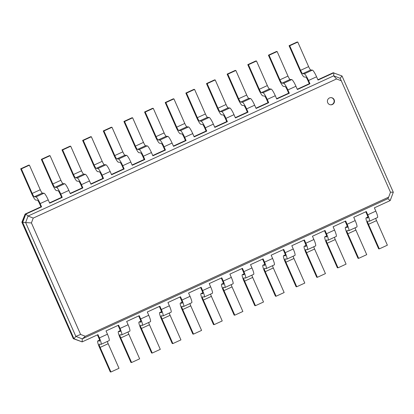 <?xml version="1.0" encoding="UTF-8"?>
<svg xmlns="http://www.w3.org/2000/svg" width="414" height="414" viewBox="0 0 414 414"><rect width="100%" height="100%" fill="white"/><g stroke="black" fill="none" stroke-linecap="round" stroke-linejoin="round"><path stroke-width="0.62" d="M365.79 211.777L367.099 214.752A3.597 0.574 65.4 0 1 367.942 217.961A3.597 0.574 65.4 0 1 367.886 217.971L366.24 217.821A7.188 1.154 -114.6 0 0 366.131 217.842A7.188 1.154 -114.6 0 0 367.813 224.259L378.65 248.83L379.307 248.886L368.47 224.316A3.597 0.574 65.4 0 1 367.632 221.107A3.597 0.574 65.4 0 1 367.684 221.102L369.335 221.247A7.188 1.154 -114.6 0 0 369.438 221.231A7.188 1.154 -114.6 0 0 367.761 214.809L366.318 211.533L353.737 217.303L355.181 220.579L347.118 224.279L345.669 221.004L333.094 226.774L334.538 230.049L326.475 233.75L325.026 230.474L312.451 236.244L313.895 239.52L305.832 243.22L304.383 239.944L291.808 245.714L293.252 248.99L285.189 252.69L283.74 249.414L271.165 255.184L272.609 258.46L264.546 262.16L263.097 258.879L250.517 264.655L251.966 267.93L243.898 271.625L242.454 268.35L229.873 274.12L231.322 277.396L223.255 281.096L221.811 277.82L209.23 283.59L210.679 286.866L202.612 290.566L201.168 287.29L188.587 293.06L190.036 296.336L181.969 300.036L180.525 296.76L167.944 302.53L169.393 305.806L161.325 309.506L159.882 306.231L147.301 312.001L148.745 315.277L140.682 318.977L139.239 315.701L126.658 321.471L128.102 324.747L120.039 328.442L118.595 325.166L106.015 330.936L107.459 334.212L99.396 337.912L97.952 334.636L82.148 341.886L73.971 338.745L22.677 222.442L25.792 214.116L41.597 206.865L40.939 206.809L39.496 203.533A3.597 0.574 -114.6 0 0 37.389 200.2L35.744 200.05A7.188 1.154 65.4 0 1 31.536 193.385L20.7 168.808L21.357 168.871L32.194 193.441A3.597 0.574 -114.6 0 0 34.3 196.774L35.946 196.924A7.188 1.154 65.4 0 1 40.153 203.59L41.597 206.865M379.307 248.886L387.375 245.191L376.538 220.615A3.597 0.574 65.4 0 1 375.715 218.349M369.438 221.231L377.506 217.531A7.188 1.154 -114.6 0 0 375.824 211.114L374.38 207.833L390.185 200.583L387.892 198.684L82.272 338.875L85.356 336.277L80.601 334.445L31.417 222.934L33.229 218.09L336.551 78.955L341.307 80.782L390.49 192.293L388.674 197.142L85.356 336.277M21.87 222.23L73.314 338.683L73.971 338.745L75.85 336.406L82.272 338.875L82.148 341.886L73.314 338.683L21.87 222.23L25.135 214.059L40.939 206.809M97.425 334.879L98.739 337.855A3.597 0.574 65.4 0 1 99.577 341.064A3.597 0.574 65.4 0 1 99.526 341.074L97.88 340.924A7.188 1.154 -114.6 0 0 97.771 340.945A7.188 1.154 -114.6 0 0 99.448 347.362L110.29 371.932L110.947 371.989L100.11 347.418A3.597 0.574 65.4 0 1 99.267 344.21A3.597 0.574 65.4 0 1 99.324 344.2L100.969 344.35A7.188 1.154 -114.6 0 0 101.078 344.334A7.188 1.154 -114.6 0 0 99.396 337.912M345.147 221.247L346.456 224.222A3.597 0.574 65.4 0 1 347.299 227.431A3.597 0.574 65.4 0 1 347.242 227.441L345.597 227.291A7.188 1.154 -114.6 0 0 345.488 227.312A7.188 1.154 -114.6 0 0 347.17 233.729L358.006 258.3L358.664 258.357L347.827 233.786A3.597 0.574 65.4 0 1 346.989 230.577A3.597 0.574 65.4 0 1 347.041 230.567L348.691 230.717A7.188 1.154 -114.6 0 0 348.795 230.696A7.188 1.154 -114.6 0 0 347.118 224.279M118.068 325.409L119.382 328.385A3.597 0.574 65.4 0 1 120.22 331.593A3.597 0.574 65.4 0 1 120.169 331.604L118.523 331.459A7.188 1.154 -114.6 0 0 118.414 331.474A7.188 1.154 -114.6 0 0 120.091 337.891L130.933 362.462L131.59 362.519L120.753 337.948A3.597 0.574 65.4 0 1 119.91 334.74A3.597 0.574 65.4 0 1 119.967 334.735L121.612 334.879A7.188 1.154 -114.6 0 0 121.721 334.864A7.188 1.154 -114.6 0 0 120.039 328.442M324.504 230.717L325.813 233.693A3.597 0.574 65.4 0 1 326.656 236.901A3.597 0.574 65.4 0 1 326.599 236.906L324.954 236.761A7.188 1.154 -114.6 0 0 324.845 236.777A7.188 1.154 -114.6 0 0 326.527 243.199L337.363 267.77L338.021 267.827L327.184 243.256A3.597 0.574 65.4 0 1 326.346 240.048A3.597 0.574 65.4 0 1 326.398 240.037L328.048 240.187A7.188 1.154 -114.6 0 0 328.152 240.167A7.188 1.154 -114.6 0 0 326.475 233.75M138.711 315.939L140.025 318.915A3.597 0.574 65.4 0 1 140.863 322.123A3.597 0.574 65.4 0 1 140.812 322.133L139.166 321.988A7.188 1.154 -114.6 0 0 139.057 322.004A7.188 1.154 -114.6 0 0 140.734 328.421L151.576 352.992L152.233 353.054L141.397 328.483A3.597 0.574 65.4 0 1 140.553 325.269A3.597 0.574 65.4 0 1 140.61 325.264L142.256 325.409A7.188 1.154 -114.6 0 0 142.364 325.394A7.188 1.154 -114.6 0 0 140.682 318.977M303.86 240.182L305.17 243.163A3.597 0.574 65.4 0 1 306.013 246.371A3.597 0.574 65.4 0 1 305.956 246.377L304.311 246.232A7.188 1.154 -114.6 0 0 304.202 246.247A7.188 1.154 -114.6 0 0 305.884 252.664L316.72 277.24L317.378 277.297L306.541 252.726A3.597 0.574 65.4 0 1 305.703 249.518A3.597 0.574 65.4 0 1 305.755 249.507L307.4 249.652A7.188 1.154 -114.6 0 0 307.509 249.637A7.188 1.154 -114.6 0 0 305.832 243.22M159.354 306.469L160.668 309.444A3.597 0.574 65.4 0 1 161.507 312.658A3.597 0.574 65.4 0 1 161.455 312.663L159.809 312.518A7.188 1.154 -114.6 0 0 159.701 312.534A7.188 1.154 -114.6 0 0 161.382 318.951L172.219 343.522L172.876 343.584L162.04 319.013A3.597 0.574 65.4 0 1 161.196 315.804A3.597 0.574 65.4 0 1 161.253 315.794L162.899 315.939A7.188 1.154 -114.6 0 0 163.007 315.923A7.188 1.154 -114.6 0 0 161.325 309.506M283.217 249.652L284.527 252.628A3.597 0.574 65.4 0 1 285.37 255.842A3.597 0.574 65.4 0 1 285.313 255.847L283.668 255.702A7.188 1.154 -114.6 0 0 283.559 255.717A7.188 1.154 -114.6 0 0 285.241 262.134L296.077 286.705L296.734 286.767L285.898 262.197A3.597 0.574 65.4 0 1 285.06 258.988A3.597 0.574 65.4 0 1 285.111 258.978L286.757 259.123A7.188 1.154 -114.6 0 0 286.866 259.107A7.188 1.154 -114.6 0 0 285.189 252.69M179.997 296.998L181.311 299.979A3.597 0.574 65.4 0 1 182.15 303.188A3.597 0.574 65.4 0 1 182.098 303.193L180.452 303.048A7.188 1.154 -114.6 0 0 180.344 303.064A7.188 1.154 -114.6 0 0 182.025 309.486L192.862 334.057L193.519 334.114L182.683 309.543A3.597 0.574 65.4 0 1 181.844 306.334A3.597 0.574 65.4 0 1 181.896 306.324L183.542 306.469A7.188 1.154 -114.6 0 0 183.65 306.453A7.188 1.154 -114.6 0 0 181.969 300.036M262.574 259.123L263.884 262.098A3.597 0.574 65.4 0 1 264.727 265.307A3.597 0.574 65.4 0 1 264.67 265.317L263.025 265.172A7.188 1.154 -114.6 0 0 262.916 265.188A7.188 1.154 -114.6 0 0 264.598 271.605L275.434 296.176L276.091 296.238L265.255 271.662A3.597 0.574 65.4 0 1 264.417 268.453A3.597 0.574 65.4 0 1 264.468 268.448L266.114 268.593A7.188 1.154 -114.6 0 0 266.223 268.577A7.188 1.154 -114.6 0 0 264.546 262.16M200.64 287.533L201.954 290.509A3.597 0.574 65.4 0 1 202.793 293.717A3.597 0.574 65.4 0 1 202.741 293.723L201.095 293.578A7.188 1.154 -114.6 0 0 200.987 293.593A7.188 1.154 -114.6 0 0 202.669 300.015L213.505 324.586L214.162 324.643L203.326 300.072A3.597 0.574 65.4 0 1 202.487 296.864A3.597 0.574 65.4 0 1 202.539 296.854L204.185 297.004A7.188 1.154 -114.6 0 0 204.293 296.983A7.188 1.154 -114.6 0 0 202.612 290.566M241.931 268.593L243.241 271.568A3.597 0.574 65.4 0 1 244.084 274.777A3.597 0.574 65.4 0 1 244.027 274.787L242.381 274.642A7.188 1.154 -114.6 0 0 242.273 274.658A7.188 1.154 -114.6 0 0 243.955 281.075L254.791 305.646L255.448 305.703L244.612 281.132A3.597 0.574 65.4 0 1 243.774 277.923A3.597 0.574 65.4 0 1 243.825 277.918L245.471 278.063A7.188 1.154 -114.6 0 0 245.58 278.048A7.188 1.154 -114.6 0 0 243.898 271.625M221.283 278.063L222.597 281.039A3.597 0.574 65.4 0 1 223.441 284.247A3.597 0.574 65.4 0 1 223.384 284.258L221.738 284.107A7.188 1.154 -114.6 0 0 221.63 284.128A7.188 1.154 -114.6 0 0 223.312 290.545L234.148 315.116L234.805 315.173L223.969 290.602A3.597 0.574 65.4 0 1 223.13 287.394A3.597 0.574 65.4 0 1 223.182 287.383L224.828 287.533A7.188 1.154 -114.6 0 0 224.937 287.518A7.188 1.154 -114.6 0 0 223.255 281.096M317.895 79.767L333.172 72.755L342.005 75.959L393.3 192.262L390.185 200.583M387.892 198.684L388.674 197.142M358.664 258.357L366.732 254.657L355.89 230.086A3.597 0.574 65.4 0 1 355.072 227.819M348.795 230.696L356.863 227.001A7.188 1.154 -114.6 0 0 355.181 220.579M80.601 334.445L75.85 336.406L25.637 222.561L22.02 222.38L25.135 214.059L25.792 214.116L28.085 216.02L333.705 75.829L340.127 78.298L341.307 80.782M297.252 89.233L309.305 83.706L307.861 80.43A3.597 0.574 -114.6 0 0 305.755 77.097L304.109 76.947A7.188 1.154 65.4 0 1 299.902 70.282L289.065 45.706L289.722 45.768L300.559 70.339A3.597 0.574 -114.6 0 0 302.665 73.671L304.311 73.821A7.188 1.154 65.4 0 1 308.518 80.487L309.962 83.763L309.305 83.706M276.609 98.703L288.661 93.176L287.212 89.9A3.597 0.574 -114.6 0 0 285.111 86.562L283.466 86.417A7.188 1.154 65.4 0 1 279.259 79.747L268.422 55.176L269.079 55.238L279.916 79.809A3.597 0.574 -114.6 0 0 282.017 83.142L283.668 83.286A7.188 1.154 65.4 0 1 287.875 89.957L289.319 93.233L288.661 93.176M255.966 108.173L268.018 102.646L266.569 99.37A3.597 0.574 -114.6 0 0 264.468 96.032L262.823 95.888A7.188 1.154 65.4 0 1 258.615 89.217L247.779 64.646L248.436 64.708L259.273 89.279A3.597 0.574 -114.6 0 0 261.374 92.612L263.025 92.757A7.188 1.154 65.4 0 1 267.232 99.427L268.676 102.703L268.018 102.646M235.318 117.643L247.375 112.116L245.926 108.841A3.597 0.574 -114.6 0 0 243.825 105.503L242.18 105.358A7.188 1.154 65.4 0 1 237.972 98.687L227.131 74.116L227.793 74.173L238.63 98.744A3.597 0.574 -114.6 0 0 240.731 102.082L242.381 102.227A7.188 1.154 65.4 0 1 246.589 108.898L248.033 112.173L247.375 112.116M214.675 127.114L226.732 121.581L225.283 118.306A3.597 0.574 -114.6 0 0 223.182 114.973L221.537 114.828A7.188 1.154 65.4 0 1 217.329 108.157L206.488 83.587L207.15 83.644L217.987 108.214A3.597 0.574 -114.6 0 0 220.088 111.552L221.738 111.697A7.188 1.154 65.4 0 1 225.946 118.368L227.389 121.644L226.732 121.581M194.031 136.584L206.089 131.052L204.64 127.776A3.597 0.574 -114.6 0 0 202.539 124.443L200.893 124.298A7.188 1.154 65.4 0 1 196.686 117.628L185.845 93.057L186.507 93.114L197.343 117.685A3.597 0.574 -114.6 0 0 199.444 121.017L201.095 121.167A7.188 1.154 65.4 0 1 205.303 127.838L206.746 131.114L206.089 131.052M173.388 146.054L185.441 140.522L183.997 137.246A3.597 0.574 -114.6 0 0 181.896 133.913L180.245 133.763A7.188 1.154 65.4 0 1 176.038 127.098L165.202 102.527L165.864 102.584L176.7 127.155A3.597 0.574 -114.6 0 0 178.801 130.488L180.452 130.638A7.188 1.154 65.4 0 1 184.66 137.303L186.103 140.579L185.441 140.522M152.745 155.519L164.798 149.992L165.46 150.049L152.88 155.819L151.436 152.543A7.188 1.154 65.4 0 0 147.229 145.878L145.578 145.728A3.597 0.574 -114.6 0 1 143.477 142.395L132.64 117.824L131.978 117.762L123.915 121.462L124.578 121.525L135.414 146.095A3.597 0.574 -114.6 0 0 137.515 149.428L139.161 149.573A7.188 1.154 65.4 0 1 143.368 156.244L144.817 159.519L144.155 159.462L142.711 156.187A3.597 0.574 -114.6 0 0 140.61 152.849L138.959 152.704A7.188 1.154 65.4 0 1 134.752 146.033L123.915 121.462M132.102 164.989L144.155 159.462M111.459 174.46L123.512 168.933L124.174 168.99L111.594 174.76L110.15 171.484A7.188 1.154 65.4 0 0 105.943 164.813L104.292 164.668A3.597 0.574 -114.6 0 1 102.191 161.336L91.354 136.76L90.692 136.703L82.629 140.403L83.286 140.46L94.128 165.031A3.597 0.574 -114.6 0 0 96.229 168.369L97.875 168.514A7.188 1.154 65.4 0 1 102.082 175.184L103.531 178.46L102.869 178.403L101.425 175.122A3.597 0.574 -114.6 0 0 99.324 171.789L97.673 171.644A7.188 1.154 65.4 0 1 93.466 164.974L82.629 140.403M90.816 183.93L102.869 178.403M70.173 193.4L82.226 187.868L82.888 187.93L70.308 193.7L68.859 190.424A7.188 1.154 65.4 0 0 64.651 183.754L63.006 183.609A3.597 0.574 -114.6 0 1 60.905 180.271L50.068 155.7L49.406 155.643L41.343 159.343L42 159.4L52.837 183.971A3.597 0.574 -114.6 0 0 54.943 187.304L56.589 187.454A7.188 1.154 65.4 0 1 60.796 194.119L62.24 197.4L61.582 197.338L60.139 194.062A3.597 0.574 -114.6 0 0 58.032 190.73L56.387 190.58A7.188 1.154 65.4 0 1 52.18 183.914L41.343 159.343M49.53 202.87L61.582 197.338M110.947 371.989L119.009 368.294L108.173 343.718A3.597 0.574 65.4 0 1 107.35 341.452M101.078 344.334L109.141 340.634A7.188 1.154 -114.6 0 0 107.459 334.212M131.59 362.519L139.653 358.824L128.816 334.253A3.597 0.574 65.4 0 1 127.993 331.987M121.721 334.864L129.784 331.164A7.188 1.154 -114.6 0 0 128.102 324.747M338.021 267.827L346.088 264.127L335.247 239.556A3.597 0.574 65.4 0 1 334.429 237.289M328.152 240.167L336.22 236.472A7.188 1.154 -114.6 0 0 334.538 230.049M152.233 353.054L160.296 349.354L149.459 324.783A3.597 0.574 65.4 0 1 148.636 322.516M142.364 325.394L150.427 321.694A7.188 1.154 -114.6 0 0 148.745 315.277M317.378 277.297L325.445 273.597L314.604 249.026A3.597 0.574 65.4 0 1 313.786 246.76M307.509 249.637L315.577 245.937A7.188 1.154 -114.6 0 0 313.895 239.52M172.876 343.584L180.939 339.884L170.102 315.313A3.597 0.574 65.4 0 1 169.279 313.046M163.007 315.923L171.07 312.223A7.188 1.154 -114.6 0 0 169.393 305.806M296.734 286.767L304.797 283.067L293.961 258.496A3.597 0.574 65.4 0 1 293.143 256.23M286.866 259.107L294.934 255.407A7.188 1.154 -114.6 0 0 293.252 248.99M193.519 334.114L201.582 330.413L190.745 305.842A3.597 0.574 65.4 0 1 189.928 303.576M183.65 306.453L191.713 302.753A7.188 1.154 -114.6 0 0 190.036 296.336M276.091 296.238L284.154 292.538L273.318 267.967A3.597 0.574 65.4 0 1 272.5 265.7M266.223 268.577L274.285 264.877A7.188 1.154 -114.6 0 0 272.609 258.46M214.162 324.643L222.225 320.943L211.388 296.372A3.597 0.574 65.4 0 1 210.571 294.106M204.293 296.983L212.356 293.288A7.188 1.154 -114.6 0 0 210.679 286.866M255.448 305.703L263.511 302.008L252.675 277.437A3.597 0.574 65.4 0 1 251.857 275.17M245.58 278.048L253.642 274.347A7.188 1.154 -114.6 0 0 251.966 267.93M234.805 315.173L242.868 311.473L232.031 286.902A3.597 0.574 65.4 0 1 231.214 284.635M224.937 287.518L232.999 283.818A7.188 1.154 -114.6 0 0 231.322 277.396M393.3 192.262L390.34 192.143M327.707 102.703A3.597 3.535 95.1 0 0 334.455 101.539A3.597 3.535 95.1 0 0 331.252 97.642A3.597 3.535 95.1 0 0 327.707 102.703M289.065 45.706L297.128 42.011L297.785 42.068L308.621 66.638A3.597 0.574 -114.6 0 0 310.728 69.971L312.373 70.121A7.188 1.154 65.4 0 1 316.581 76.792L318.024 80.068L333.829 72.817L333.705 75.829L336.551 78.955M20.7 168.808L28.763 165.114L29.425 165.17L40.261 189.741A3.597 0.574 -114.6 0 0 42.363 193.074L44.008 193.224A7.188 1.154 65.4 0 1 48.215 199.895L49.664 203.171L62.24 197.4M268.422 55.176L276.485 51.481L277.142 51.538L287.978 76.109A3.597 0.574 -114.6 0 0 290.085 79.441L291.73 79.591A7.188 1.154 65.4 0 1 295.938 86.257L297.381 89.533L309.962 83.763M247.779 64.646L255.842 60.946L256.499 61.008L267.335 85.579A3.597 0.574 -114.6 0 0 269.442 88.912L271.087 89.057A7.188 1.154 65.4 0 1 275.294 95.727L276.738 99.003L289.319 93.233M82.226 187.868L80.782 184.592A3.597 0.574 -114.6 0 0 78.676 181.26L77.03 181.115A7.188 1.154 65.4 0 1 72.823 174.444L61.986 149.873L62.643 149.93L73.485 174.501A3.597 0.574 -114.6 0 0 75.586 177.839L77.232 177.984A7.188 1.154 65.4 0 1 81.439 184.654L82.888 187.93M61.986 149.873L70.049 146.173L70.711 146.23L81.548 170.801A3.597 0.574 -114.6 0 0 83.649 174.139L85.294 174.284A7.188 1.154 65.4 0 1 89.507 180.954L90.951 184.23L103.531 178.46M227.131 74.116L235.199 70.416L235.856 70.478L246.692 95.049A3.597 0.574 -114.6 0 0 248.798 98.382L250.444 98.527A7.188 1.154 65.4 0 1 254.651 105.197L256.095 108.473L268.676 102.703M206.488 83.587L214.555 79.886L215.213 79.943L226.049 104.514A3.597 0.574 -114.6 0 0 228.155 107.852L229.801 107.997A7.188 1.154 65.4 0 1 234.008 114.668L235.452 117.943L248.033 112.173M123.512 168.933L122.068 165.657A3.597 0.574 -114.6 0 0 119.967 162.319L118.316 162.174A7.188 1.154 65.4 0 1 114.109 155.504L103.272 130.933L103.93 130.99L114.771 155.56A3.597 0.574 -114.6 0 0 116.872 158.898L118.518 159.043A7.188 1.154 65.4 0 1 122.725 165.714L124.174 168.99M103.272 130.933L111.335 127.233L111.997 127.295L122.834 151.866A3.597 0.574 -114.6 0 0 124.935 155.198L126.586 155.343A7.188 1.154 65.4 0 1 130.793 162.014L132.237 165.289L144.817 159.519M185.845 93.057L193.912 89.357L194.57 89.414L205.406 113.985A3.597 0.574 -114.6 0 0 207.512 117.322L209.158 117.467A7.188 1.154 65.4 0 1 213.365 124.138L214.809 127.414L227.389 121.644M165.202 102.527L173.269 98.827L173.927 98.884L184.763 123.455A3.597 0.574 -114.6 0 0 186.864 126.793L188.515 126.938A7.188 1.154 65.4 0 1 192.722 133.608L194.166 136.884L206.746 131.114M164.798 149.992L163.354 146.716A3.597 0.574 -114.6 0 0 161.253 143.384L159.602 143.234A7.188 1.154 65.4 0 1 155.395 136.563L144.558 111.992L145.221 112.054L156.057 136.625A3.597 0.574 -114.6 0 0 158.158 139.958L159.804 140.103A7.188 1.154 65.4 0 1 164.011 146.773L165.46 150.049M144.558 111.992L152.621 108.297L153.283 108.354L164.12 132.925A3.597 0.574 -114.6 0 0 166.221 136.258L167.872 136.408A7.188 1.154 65.4 0 1 172.079 143.073L173.523 146.354L186.103 140.579M342.005 75.959L340.127 78.298M31.417 222.934L25.637 222.561L28.085 216.02L33.229 218.09M330.45 104.789A3.597 3.535 95.1 0 0 334.124 101.508A3.597 3.535 95.1 0 0 331.086 97.632M21.357 168.871L29.425 165.17M289.722 45.768L297.785 42.068M42 159.4L50.068 155.7M269.079 55.238L277.142 51.538M62.643 149.93L70.711 146.23M248.436 64.708L256.499 61.008M83.286 140.46L91.354 136.76M227.793 74.173L235.856 70.478M103.93 130.99L111.997 127.295M207.15 83.644L215.213 79.943M124.578 121.525L132.64 117.824M186.507 93.114L194.57 89.414M145.221 112.054L153.283 108.354M165.864 102.584L173.927 98.884M367.927 217.05L366.24 217.821M375.824 211.114L367.761 214.809M376.538 220.615L368.47 224.316M355.89 230.086L347.827 233.786M347.284 226.52L345.597 227.291M108.173 343.718L100.11 347.418M99.567 340.153L97.88 340.924M128.816 334.253L120.753 337.948M120.21 330.682L118.523 331.459M335.247 239.556L327.184 243.256M326.641 235.985L324.954 236.761M149.459 324.783L141.397 328.483M140.853 321.212L139.166 321.988M314.604 249.026L306.541 252.726M305.998 245.455L304.311 246.232M170.102 315.313L162.04 319.013M161.496 311.742L159.809 312.518M293.961 258.496L285.898 262.197M285.355 254.926L283.668 255.702M190.745 305.842L182.683 309.543M182.139 302.272L180.452 303.048M273.318 267.967L265.255 271.662M264.712 264.396L263.025 265.172M211.388 296.372L203.326 300.072M202.782 292.807L201.095 293.578M252.675 277.437L244.612 281.132M244.069 273.866L242.381 274.642M232.031 286.902L223.969 290.602M223.425 283.336L221.738 284.107M40.153 203.59L48.215 199.895M60.796 194.119L68.859 190.424M308.518 80.487L316.581 76.792M81.439 184.654L89.507 180.954M287.875 89.957L295.938 86.257M102.082 175.184L110.15 171.484M267.232 99.427L275.294 95.727M122.725 165.714L130.793 162.014M246.589 108.898L254.651 105.197M143.368 156.244L151.436 152.543M225.946 118.368L234.008 114.668M164.011 146.773L172.079 143.073M205.303 127.838L213.365 124.138M184.66 137.303L192.722 133.608M35.946 196.924L44.008 193.224M34.3 196.774L42.363 193.074M32.194 193.441L40.261 189.741M304.311 73.821L312.373 70.121M302.665 73.671L310.728 69.971M300.559 70.339L308.621 66.638M56.589 187.454L64.651 183.754M54.943 187.304L63.006 183.609M52.837 183.971L60.905 180.271M283.668 83.286L291.73 79.591M282.017 83.142L290.085 79.441M279.916 79.809L287.978 76.109M77.232 177.984L85.294 174.284M75.586 177.839L83.649 174.139M73.485 174.501L81.548 170.801M263.025 92.757L271.087 89.057M261.374 92.612L269.442 88.912M259.273 89.279L267.335 85.579M97.875 168.514L105.943 164.813M96.229 168.369L104.292 164.668M94.128 165.031L102.191 161.336M242.381 102.227L250.444 98.527M240.731 102.082L248.798 98.382M238.63 98.744L246.692 95.049M118.518 159.043L126.586 155.343M116.872 158.898L124.935 155.198M114.771 155.56L122.834 151.866M221.738 111.697L229.801 107.997M220.088 111.552L228.155 107.852M217.987 108.214L226.049 104.514M139.161 149.573L147.229 145.878M137.515 149.428L145.578 145.728M135.414 146.095L143.477 142.395M201.095 121.167L209.158 117.467M199.444 121.017L207.512 117.322M197.343 117.685L205.406 113.985M159.804 140.103L167.872 136.408M158.158 139.958L166.221 136.258M156.057 136.625L164.12 132.925M180.452 130.638L188.515 126.938M178.801 130.488L186.864 126.793M176.7 127.155L184.763 123.455M366.131 217.842L367.922 217.019M345.488 227.312L347.279 226.489M97.771 340.945L99.557 340.122M118.414 331.474L120.205 330.651M324.845 236.777L326.636 235.959M139.057 322.004L140.848 321.181M304.202 246.247L305.993 245.43M159.701 312.534L161.491 311.711M283.559 255.717L285.349 254.895M180.344 303.064L182.134 302.246M262.916 265.188L264.706 264.365M200.987 293.593L202.777 292.776M242.273 274.658L244.063 273.835M221.63 284.128L223.42 283.305"/></g></svg>
